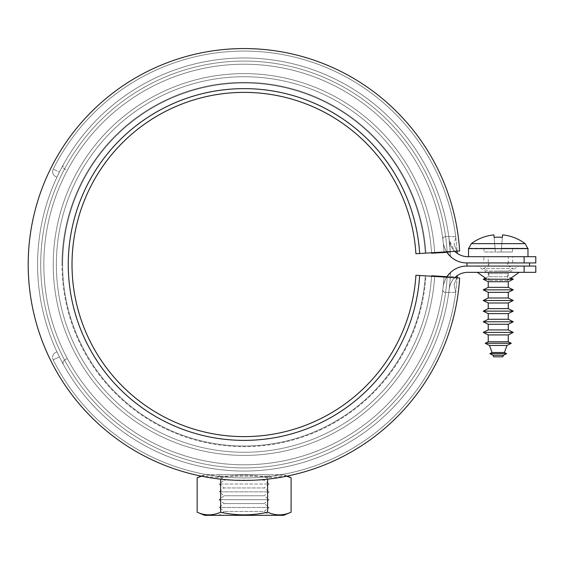 <?xml version="1.0" encoding="UTF-8"?>
<svg xmlns="http://www.w3.org/2000/svg" width="564" height="564" viewBox="0 0 564 564"><rect width="100%" height="100%" fill="white"/><g stroke="black" fill="none" stroke-linecap="round" stroke-linejoin="round"><path stroke-width="0.42" stroke-dasharray="2.82 2.11" d="M535.8 256.683L467.88 256.683A18.774 18.774 0 0 1 449.233 240.123A206.544 206.544 0 0 0 59.389 172.14A206.544 206.544 0 0 1 449.233 240.123A206.544 206.544 0 0 0 231.917 58.318A206.544 206.544 0 0 0 37.591 264.502A206.544 206.544 0 0 1 231.917 58.318A206.544 206.544 0 0 1 449.233 240.123L454.739 251.318A18.774 18.774 0 0 1 449.233 240.123C450.573 246.108 452.631 250.049 455.409 251.946L456.015 252.46M535.8 266.067L466.766 266.067A23.787 23.787 0 0 0 443.135 287.161L443.586 284.531C444.911 280.28 446.018 277.692 446.899 276.776C446.018 277.692 444.911 280.28 443.586 284.531L443.135 287.161A23.787 23.787 0 0 1 446.639 277.185M450.523 272.475A206.544 206.544 0 0 1 450.319 276.705L457.214 276.705L450.319 276.705L449.705 284.531L450.319 276.705A206.544 206.544 0 0 0 450.523 272.475L446.899 276.776L450.319 276.705L446.899 276.776M512.641 256.683L483.849 256.683L483.849 262.937L512.641 262.937L512.641 256.683L483.849 256.683M509.419 279.215L507.635 280.463L507.635 273.582L488.861 273.582L507.635 273.582L518.591 266.067L477.905 266.067L488.861 273.582L488.861 280.463L487.077 279.215M507.635 280.463L488.861 280.463L507.635 280.463M524.118 256.683L524.118 262.937L535.8 262.937M524.118 266.067L524.118 272.327L535.8 272.327M477.278 272.327L519.211 272.327L477.278 272.327M457.192 277.121L454.098 284.531L455.74 292.356L456.621 284.531L455.79 291.948A213.432 213.432 0 0 1 53.213 359.917L59.389 356.864A206.544 206.544 0 0 0 449.233 288.888C450.573 282.902 452.631 278.961 455.409 277.065L457.277 275.613L455.409 277.065C452.596 279.018 450.537 282.959 449.233 288.888A18.774 18.774 0 0 1 454.739 277.692M456.854 275.909L457.277 275.613M524.118 272.327L467.88 272.327A18.774 18.774 0 0 0 449.233 288.888A206.544 206.544 0 0 1 59.389 356.864L53.213 359.917A5.633 5.633 0 0 1 55.871 352.288L56.943 351.795L55.871 352.288A5.633 5.633 0 0 0 52.938 355.539A5.633 5.633 0 0 1 55.871 352.288A5.633 5.633 0 0 0 53.213 359.917A5.633 5.633 0 0 1 52.938 355.539M59.389 172.14L56.943 177.216L59.389 172.14L53.213 169.094L59.389 172.14M62.971 361.848L63.217 364.154L62.971 361.848L64.437 360.051L62.971 361.848M446.639 251.826A23.787 23.787 0 0 1 443.135 241.843A200.283 200.283 0 0 0 232.784 64.543A200.283 200.283 0 0 0 43.844 264.502A200.283 200.283 0 0 0 232.784 464.468A200.283 200.283 0 0 0 443.135 287.161L442.888 289.226L443.135 287.161A200.283 200.283 0 0 1 232.784 464.468A200.283 200.283 0 0 1 43.844 264.502A200.283 200.283 0 0 1 232.784 64.543A200.283 200.283 0 0 1 443.135 241.843L442.888 239.785C442.479 237.12 444.446 236.076 448.789 236.654L450.319 252.298L448.789 236.654A206.544 206.544 0 0 0 63.126 165.026L62.893 167.184L63.126 165.026A206.544 206.544 0 0 1 448.789 236.654C444.538 236.034 442.571 237.077 442.888 239.785L443.135 241.843A23.787 23.787 0 0 0 466.766 262.937L524.118 262.937M456.621 284.531L457.143 277.841L456.621 284.531M244.134 477.934A213.432 213.432 0 0 0 455.79 291.948A213.432 213.432 0 0 1 53.213 359.917A213.432 213.432 0 0 0 455.79 291.948L454.098 284.531L456.974 277.833M244.134 471.046A206.544 206.544 0 0 0 448.789 292.356L449.705 284.531L448.789 292.356C444.538 292.97 442.571 291.926 442.888 289.226C442.479 291.891 444.446 292.935 448.789 292.356A206.544 206.544 0 0 1 63.217 364.154A206.544 206.544 0 0 0 244.134 471.046M455.79 237.063L457.143 251.163L455.79 237.063L454.098 244.473L455.79 237.063A213.432 213.432 0 0 0 53.213 169.094A5.633 5.633 0 0 0 52.938 173.465A5.633 5.633 0 0 1 53.213 169.094A213.432 213.432 0 0 1 455.79 237.063A213.432 213.432 0 0 0 244.134 51.077A213.432 213.432 0 0 1 455.79 237.063M450.319 252.298A206.544 206.544 0 0 1 450.523 256.528A206.544 206.544 0 0 0 450.319 252.298L446.899 252.235C446.018 251.318 444.911 248.731 443.586 244.473C444.911 248.731 446.018 251.311 446.899 252.235L450.319 252.298M456.974 251.177L454.098 244.473L457.192 251.889M442.888 239.785A200.283 200.283 0 0 0 67.292 170.476L64.268 168.869L62.893 167.184L64.268 168.869L67.292 170.476A200.283 200.283 0 0 1 244.134 64.218A200.283 200.283 0 0 0 67.292 170.476A200.283 200.283 0 0 1 442.888 239.785A200.283 200.283 0 0 0 244.134 64.218A200.283 200.283 0 0 1 442.888 239.785M446.899 252.235L450.523 256.528M64.437 360.051L67.292 358.535A200.283 200.283 0 0 0 442.888 289.226A200.283 200.283 0 0 1 244.134 464.792A200.283 200.283 0 0 0 442.888 289.226A200.283 200.283 0 0 1 67.292 358.535A200.283 200.283 0 0 0 244.134 464.792A200.283 200.283 0 0 1 67.292 358.535L64.437 360.051M55.871 176.715A5.633 5.633 0 0 1 52.938 173.465A5.633 5.633 0 0 0 55.871 176.715L56.943 177.216L55.871 176.715A5.633 5.633 0 0 1 52.938 173.465A5.633 5.633 0 0 0 55.871 176.715L57.006 177.244L55.878 176.715M56.943 351.795L59.389 356.864L56.943 351.795M37.591 264.502A206.544 206.544 0 0 0 231.917 470.686A206.544 206.544 0 0 0 449.233 288.888A206.544 206.544 0 0 1 231.917 470.686A206.544 206.544 0 0 1 37.591 264.502A206.544 206.544 0 0 1 237.677 58.057A206.544 206.544 0 0 1 450.276 251.593L434.661 252.573L450.276 251.593A206.544 206.544 0 0 0 237.677 58.057A206.544 206.544 0 0 0 37.591 264.502A206.544 206.544 0 0 1 237.677 58.057A206.544 206.544 0 0 1 450.276 251.593A206.544 206.544 0 0 0 237.677 58.057A206.544 206.544 0 0 0 37.591 264.502A206.544 206.544 0 0 0 237.677 470.947A206.544 206.544 0 0 0 450.276 277.41A206.544 206.544 0 0 1 237.677 470.947A206.544 206.544 0 0 1 37.591 264.502A206.544 206.544 0 0 0 237.677 470.947A206.544 206.544 0 0 0 450.276 277.41L444.03 277.023A200.283 200.283 0 0 1 237.874 464.694A200.283 200.283 0 0 1 43.844 264.502A200.283 200.283 0 0 1 237.874 64.317A200.283 200.283 0 0 1 444.03 251.988A200.283 200.283 0 0 0 237.874 64.317A200.283 200.283 0 0 0 43.844 264.502A200.283 200.283 0 0 1 237.874 64.317A200.283 200.283 0 0 1 444.03 251.988A200.283 200.283 0 0 0 237.874 64.317A200.283 200.283 0 0 0 43.844 264.502A200.283 200.283 0 0 1 237.874 64.317A200.283 200.283 0 0 1 444.03 251.988A200.283 200.283 0 0 0 237.874 64.317A200.283 200.283 0 0 0 43.844 264.502A200.283 200.283 0 0 0 237.874 464.694A200.283 200.283 0 0 0 444.03 277.023A200.283 200.283 0 0 1 237.874 464.694A200.283 200.283 0 0 1 43.844 264.502A200.283 200.283 0 0 0 237.874 464.694A200.283 200.283 0 0 0 444.03 277.023L434.661 276.438A190.9 190.9 0 0 1 238.163 455.31A190.9 190.9 0 0 1 53.235 264.502A190.9 190.9 0 0 1 238.163 73.701A190.9 190.9 0 0 1 434.661 252.573A190.9 190.9 0 0 0 238.163 73.701A190.9 190.9 0 0 0 53.235 264.502A190.9 190.9 0 0 1 238.163 73.701A190.9 190.9 0 0 1 434.661 252.573A190.9 190.9 0 0 0 238.163 73.701A190.9 190.9 0 0 0 53.235 264.502A190.9 190.9 0 0 0 238.163 455.31A190.9 190.9 0 0 0 434.661 276.438L444.03 277.023A200.283 200.283 0 0 1 237.874 464.694A200.283 200.283 0 0 1 43.844 264.502A200.283 200.283 0 0 0 237.874 464.694A200.283 200.283 0 0 0 444.03 277.023L450.276 277.41A206.544 206.544 0 0 1 237.677 470.947A206.544 206.544 0 0 1 37.591 264.502M477.905 266.067L518.591 266.067M512.641 262.937L483.849 262.937M415.915 253.744A172.119 172.119 0 0 0 238.755 92.468A172.119 172.119 0 0 0 72.016 264.502A172.119 172.119 0 0 0 238.755 436.543A172.119 172.119 0 0 0 415.915 275.26L425.291 275.845A181.509 181.509 0 0 1 238.459 445.927A181.509 181.509 0 0 1 62.625 264.502A181.509 181.509 0 0 1 238.459 83.084A181.509 181.509 0 0 1 425.291 253.158L415.915 253.744A172.119 172.119 0 0 0 238.755 92.468A172.119 172.119 0 0 0 72.016 264.502A172.119 172.119 0 0 0 238.755 436.543A172.119 172.119 0 0 0 415.915 275.26L425.291 275.845A181.509 181.509 0 0 1 238.459 445.927A181.509 181.509 0 0 1 62.625 264.502A181.509 181.509 0 0 1 238.459 83.084A181.509 181.509 0 0 1 425.291 253.158L425.912 253.123A182.137 182.137 0 0 0 238.438 82.457A182.137 182.137 0 0 0 61.998 264.502A182.137 182.137 0 0 1 238.438 82.457A182.137 182.137 0 0 1 425.912 253.123L419.665 253.511A175.876 175.876 0 0 0 238.635 88.717A175.876 175.876 0 0 0 68.258 264.502A175.876 175.876 0 0 0 238.635 440.294A175.876 175.876 0 0 0 419.665 275.493L425.912 275.888A182.137 182.137 0 0 1 238.438 446.547A182.137 182.137 0 0 1 61.998 264.502A182.137 182.137 0 0 0 238.438 446.547A182.137 182.137 0 0 0 425.912 275.888L425.291 275.845A181.509 181.509 0 0 1 238.459 445.927A181.509 181.509 0 0 1 62.625 264.502A181.509 181.509 0 0 1 238.459 83.084A181.509 181.509 0 0 1 425.291 253.158A181.509 181.509 0 0 0 238.459 83.084A181.509 181.509 0 0 0 62.625 264.502A181.509 181.509 0 0 0 238.459 445.927A181.509 181.509 0 0 0 425.291 275.845L415.915 275.26M419.665 275.493L459.646 278.003A215.934 215.934 0 0 1 237.381 480.331A215.934 215.934 0 0 1 28.2 264.502A215.934 215.934 0 0 0 237.381 480.331A215.934 215.934 0 0 0 459.646 278.003L450.276 277.41L459.646 278.003A215.934 215.934 0 0 1 237.381 480.331A215.934 215.934 0 0 1 28.2 264.502A215.934 215.934 0 0 1 237.381 48.673A215.934 215.934 0 0 1 459.646 251.008L419.665 253.511M434.661 276.438A190.9 190.9 0 0 1 238.163 455.31A190.9 190.9 0 0 1 53.235 264.502A190.9 190.9 0 0 0 238.163 455.31A190.9 190.9 0 0 0 434.661 276.438M28.2 264.502A215.934 215.934 0 0 1 237.381 48.673A215.934 215.934 0 0 1 459.646 251.008A215.934 215.934 0 0 0 237.381 48.673A215.934 215.934 0 0 0 28.2 264.502M431.538 276.24A187.77 187.77 0 0 1 238.262 452.18A187.77 187.77 0 0 1 56.365 264.502A187.77 187.77 0 0 1 238.262 76.831A187.77 187.77 0 0 1 431.538 252.771M446.949 276.698L447.181 276.705A203.414 203.414 0 0 1 238.029 467.831A203.414 203.414 0 0 1 40.721 264.502A203.414 203.414 0 0 0 238.029 467.831A203.414 203.414 0 0 0 447.181 276.705L431.566 275.768A187.77 187.77 0 0 1 238.494 452.187A187.77 187.77 0 0 1 56.365 264.502A187.77 187.77 0 0 1 238.494 76.824A187.77 187.77 0 0 1 431.566 253.236L446.949 252.312M40.721 264.502A203.414 203.414 0 0 1 238.029 61.18A203.414 203.414 0 0 1 447.181 252.298A203.414 203.414 0 0 0 238.029 61.18A203.414 203.414 0 0 0 40.721 264.502M529.54 262.937L466.95 262.937L529.54 262.937M466.95 266.067L529.54 266.067L466.95 266.067M507.635 266.067L488.861 266.067L488.861 262.937L507.635 262.937L507.635 266.067L488.861 266.067M507.635 262.937L488.861 262.937M468.515 256.683L527.974 256.683L468.515 256.683M485.477 278.087L488.234 276.705L498.245 276.705L488.234 276.705L488.234 271.072L498.245 271.072L488.234 271.072L483.228 268.57L488.234 266.067L498.245 266.067L488.234 266.067L488.234 256.683L508.263 256.683L508.263 266.067L498.245 266.067L508.263 266.067L513.268 268.57L483.228 268.57L513.268 268.57L508.263 271.072L508.263 276.705L498.245 276.705L508.263 276.705L511.019 278.087M493.634 356.822L502.855 356.822M493.07 355.257L503.426 355.257M504.42 352.514L492.069 352.514M489.496 345.45L506.994 345.45M506.669 353.635L489.827 353.635M511.308 343.293L485.188 343.293M508.263 341.77L488.234 341.77M513.268 332.415L483.228 332.415M508.263 329.912L488.234 329.912M488.234 334.917L508.263 334.917M513.268 321.776L483.228 321.776M508.263 319.266L488.234 319.266M488.234 324.279L508.263 324.279M513.268 311.131L483.228 311.131M508.263 308.628L488.234 308.628M488.234 313.633L508.263 313.633M513.268 300.492L483.228 300.492M508.263 297.989L488.234 297.989M488.234 302.995L508.263 302.995M513.268 289.854L483.228 289.854M508.263 287.351L488.234 287.351M488.234 292.356L508.263 292.356M508.263 271.072L498.245 271.072L508.263 271.072M513.268 279.215L483.228 279.215M488.234 281.718L508.263 281.718M502.376 237.373L501.093 251.988L512.359 251.988L512.69 248.231L512.359 251.988L501.093 251.988L501.424 248.231L512.69 248.231L501.424 248.231L501.093 251.988L502.587 234.885A44.852 44.852 0 0 1 525.147 243.641L527.636 248.231L501.424 248.231L527.636 248.231M495.072 248.231L493.902 234.885L495.072 248.231L468.853 248.231L495.072 248.231L483.806 248.231L495.072 248.231L495.396 251.988L484.131 251.988L495.396 251.988L495.072 248.231M468.853 248.231L471.342 243.641A44.852 44.852 0 0 1 493.902 234.885L495.396 251.988L501.093 251.988L495.396 251.988L494.12 237.373M483.806 248.231L484.131 251.988L483.806 248.231M508.263 256.683L488.234 256.683M269.169 474.641L219.1 474.641L219.1 476.206L224.105 480.119L219.1 484.032L224.105 487.938L219.1 491.85L224.105 495.763L219.1 499.676L224.105 503.589L219.1 507.501L224.105 511.414L219.1 515.327L269.169 515.327L264.163 511.414L224.105 511.414L264.163 511.414L269.169 507.501L219.1 507.501L269.169 507.501L264.163 503.589L224.105 503.589L264.163 503.589L269.169 499.676L219.1 499.676L269.169 499.676L264.163 495.763L224.105 495.763L264.163 495.763L269.169 491.85L219.1 491.85L269.169 491.85L264.163 487.938L224.105 487.938L264.163 487.938L269.169 484.032L219.1 484.032L269.169 484.032L264.163 480.119L224.105 480.119L264.163 480.119L269.169 476.206L219.1 476.206L269.169 476.206L269.169 474.641L219.1 474.641M201.122 476.108L204.654 474.641L283.621 474.641L287.147 476.108M286.688 476.199L267.604 477.757C251.953 474.225 236.295 474.232 220.63 477.764L201.588 476.206M283.621 474.641L204.654 474.641M197.139 477.771C204.972 474.239 212.804 474.232 220.63 477.764C236.295 474.232 251.953 474.225 267.604 477.757C275.436 474.225 283.269 474.225 291.094 477.757M291.094 512.211C283.269 515.743 275.436 515.743 267.604 512.204L267.604 479.16M267.604 512.204C251.953 515.736 236.295 515.736 220.63 512.197L220.63 479.153M220.63 512.197C212.804 515.729 204.972 515.729 197.139 512.197M204.654 515.327L283.621 515.327M269.169 515.327L219.1 515.327M53.213 169.094A213.432 213.432 0 0 1 244.134 51.077M527.974 248.625L468.515 248.625M471.342 243.641L525.147 243.641M455.74 236.654L448.789 236.654L455.74 236.654M455.74 292.356L448.789 292.356L455.74 292.356M57.006 351.76L55.878 352.288L57.006 351.76"/><path stroke-width="0.85" d="M524.118 256.683L535.8 256.683L535.8 262.937L524.118 262.937L524.118 256.683L467.88 256.683A18.774 18.774 0 0 1 454.739 251.318L456.015 252.46M446.899 276.776L450.523 272.475M446.639 277.185A23.787 23.787 0 0 1 466.766 266.067L535.8 266.067L535.8 272.327L524.118 272.327L524.118 266.067M519.211 272.327L509.419 279.215M487.077 279.215L477.278 272.327M454.739 277.692A18.774 18.774 0 0 1 455.409 277.065L455.508 276.98M455.409 277.065A18.774 18.774 0 0 1 467.88 272.327L524.118 272.327M524.118 262.937L466.766 262.937A23.787 23.787 0 0 1 446.639 251.826L446.899 252.235L446.639 251.826M457.143 277.841L457.214 276.705L457.143 277.841M456.974 277.833L457.192 277.121A213.432 213.432 0 0 0 457.277 275.613A213.432 213.432 0 0 1 457.192 277.121A213.432 213.432 0 0 0 457.277 275.613A213.432 213.432 0 0 1 457.192 277.121M457.143 251.163L457.214 252.298L457.143 251.163M457.192 251.889A213.432 213.432 0 0 1 457.277 253.398A213.432 213.432 0 0 0 457.192 251.889A213.432 213.432 0 0 1 457.277 253.398A213.432 213.432 0 0 0 457.192 251.889L456.974 251.177M450.523 256.528L446.899 252.235M419.665 253.511L415.915 253.744A172.119 172.119 0 0 0 238.755 92.468A172.119 172.119 0 0 0 72.016 264.502A172.119 172.119 0 0 0 238.755 436.543A172.119 172.119 0 0 0 415.915 275.26L419.665 275.493A175.876 175.876 0 0 1 238.635 440.294A175.876 175.876 0 0 1 68.258 264.502A175.876 175.876 0 0 1 238.635 88.717A175.876 175.876 0 0 1 419.665 253.511L459.646 251.008A215.934 215.934 0 0 0 237.381 48.673A215.934 215.934 0 0 0 28.2 264.502A215.934 215.934 0 0 0 237.381 480.331A215.934 215.934 0 0 0 459.646 278.003L419.665 275.493M431.538 252.771A187.77 187.77 0 0 1 431.566 253.236L446.949 252.312M446.949 276.698L431.566 275.768A187.77 187.77 0 0 1 431.538 276.24M529.54 262.937L529.54 266.067M466.95 266.067L466.95 262.937M468.515 256.683L468.515 248.625A6.26 6.26 0 0 1 468.529 248.231L468.529 248.231M527.967 248.231L527.967 248.231A6.26 6.26 0 0 1 527.974 248.625L527.974 256.683M508.263 334.917L508.263 341.77L511.308 343.293L485.188 343.293L488.234 341.77L488.234 334.917L483.228 332.415L513.268 332.415L508.263 334.917L488.234 334.917M488.234 341.77L508.263 341.77M503.426 355.257L502.855 356.822L493.634 356.822L493.07 355.257L489.827 353.635L506.669 353.635L503.426 355.257L493.07 355.257M489.827 353.635L492.069 352.514L504.42 352.514L506.994 345.45L489.496 345.45L485.188 343.293M508.263 329.912L488.234 329.912L488.234 324.279L508.263 324.279L508.263 329.912L513.268 332.415M508.263 313.633L508.263 319.266L513.268 321.776L483.228 321.776L488.234 319.266L488.234 313.633L483.228 311.131L513.268 311.131L508.263 313.633L488.234 313.633M488.234 319.266L508.263 319.266M508.263 308.628L488.234 308.628L488.234 302.995L508.263 302.995L508.263 308.628L513.268 311.131M508.263 292.356L508.263 297.989L513.268 300.492L483.228 300.492L488.234 297.989L488.234 292.356L483.228 289.854L513.268 289.854L508.263 292.356L488.234 292.356M488.234 297.989L508.263 297.989M508.263 287.351L488.234 287.351L488.234 281.718L508.263 281.718L508.263 287.351L513.268 289.854M485.477 278.087L483.228 279.215L513.268 279.215L508.263 281.718M527.636 248.231L525.147 243.641A44.852 44.852 0 0 0 502.587 234.885L502.376 237.373A43.527 43.365 180 0 0 494.12 237.373L493.902 234.885A44.852 44.852 0 0 0 471.342 243.641L468.853 248.231M494.12 237.373A43.527 43.365 180 0 1 502.376 237.373M204.654 515.327L197.139 512.197C204.972 515.729 212.804 515.729 220.63 512.197C236.295 515.736 251.953 515.736 267.604 512.204C275.436 515.743 283.269 515.743 291.094 512.211L283.621 515.327L204.654 515.327M201.588 476.206L197.139 477.771L201.122 476.108M287.147 476.108L291.094 477.757L286.688 476.199M267.604 479.16L267.604 512.204M291.094 477.757L291.094 512.211M220.63 479.153L220.63 512.197M197.139 477.771L197.139 512.197M468.515 248.625L527.974 248.625M525.147 243.641L471.342 243.641M488.234 329.912L483.228 332.415M488.234 324.279L483.228 321.776M488.234 308.628L483.228 311.131M488.234 302.995L483.228 300.492M488.234 287.351L483.228 289.854M488.234 281.718L483.228 279.215M511.019 278.087L513.268 279.215M508.263 302.995L513.268 300.492M508.263 324.279L513.268 321.776M506.994 345.45L511.308 343.293M504.42 352.514L506.669 353.635M492.069 352.514L489.496 345.45"/></g></svg>

